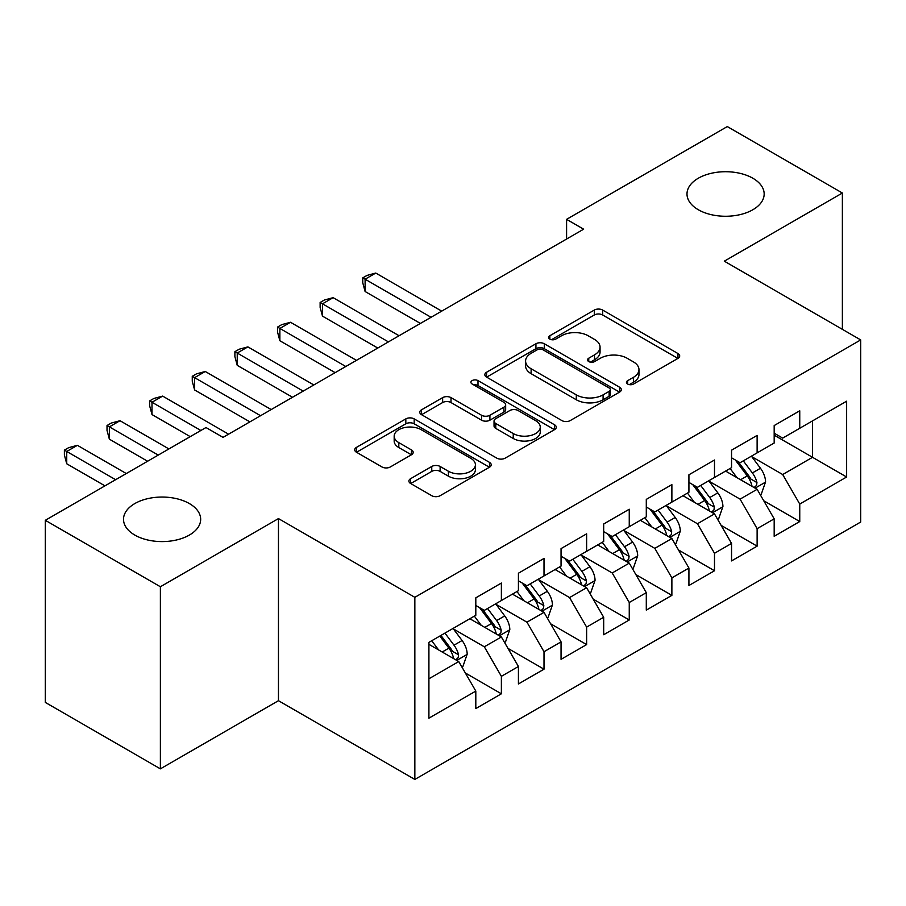 <?xml version="1.0" encoding="UTF-8"?>
<svg xmlns="http://www.w3.org/2000/svg" width="906" height="906" viewBox="0 0 906 906"><rect width="100%" height="100%" fill="white"/><g stroke="black" fill="none" stroke-linecap="round" stroke-linejoin="round"><path stroke-width="1.36" d="M627.665 384.042A4.145 2.39 0 0 0 633.52 384.042L677.971 358.38A5.912 3.42 0 0 0 679.704 355.967A5.912 3.42 0 0 0 677.971 353.544L602.671 310.067A5.912 3.42 0 0 0 594.302 310.067L549.851 335.73A4.145 2.39 0 0 0 548.628 337.428A4.145 2.39 0 0 0 549.851 339.116A4.145 2.39 0 0 0 555.706 339.116L561.46 335.798A18.935 10.929 0 0 1 588.232 335.798L594.506 339.41A18.935 10.929 0 0 1 600.055 347.145A18.935 10.929 0 0 1 594.506 354.88L588.753 358.198A4.145 2.39 0 0 0 587.541 359.886A4.145 2.39 0 0 0 588.753 361.573A4.145 2.39 0 0 0 594.608 361.573L600.361 358.255A18.935 10.929 0 0 1 627.145 358.255L633.419 361.879A18.935 10.929 0 0 1 638.968 369.614A18.935 10.929 0 0 1 633.419 377.338L627.665 380.656A4.145 2.39 0 0 0 626.454 382.355A4.145 2.39 0 0 0 627.665 384.042L627.665 380.656M189.365 503.566A38.584 22.276 0 0 0 147.327 498.742A38.584 22.276 0 0 0 123.51 519.319A38.584 22.276 0 0 0 134.813 535.072A38.584 22.276 0 0 0 176.851 539.897A38.584 22.276 0 0 0 200.668 519.319A38.584 22.276 0 0 0 189.365 503.566M752.863 178.244A38.584 22.276 0 0 0 710.814 173.408A38.584 22.276 0 0 0 686.997 193.986A38.584 22.276 0 0 0 698.3 209.739A38.584 22.276 0 0 0 740.349 214.563A38.584 22.276 0 0 0 764.166 193.986A38.584 22.276 0 0 0 752.863 178.244M410.633 478.674A5.912 3.42 0 0 0 408.9 481.086A5.912 3.42 0 0 0 410.633 483.498L431.754 495.695A5.912 3.42 0 0 0 440.123 495.695L489.489 467.202A5.912 3.42 0 0 0 491.222 464.778A5.912 3.42 0 0 0 489.489 462.366L414.189 418.889A5.912 3.42 0 0 0 405.82 418.889L356.443 447.394A5.912 3.42 0 0 0 354.71 449.806A5.912 3.42 0 0 0 356.443 452.219L381.97 466.952A5.912 3.42 0 0 0 390.339 466.952L411.46 454.755A5.912 3.42 0 0 0 413.204 452.343A5.912 3.42 0 0 0 411.46 449.931L398.81 442.615A15.832 9.139 0 0 1 394.178 436.16A15.832 9.139 0 0 1 403.94 427.711A15.832 9.139 0 0 1 421.188 429.693L470.769 458.323A15.832 9.139 0 0 1 475.412 464.778A15.832 9.139 0 0 1 465.639 473.226A15.832 9.139 0 0 1 448.391 471.245L440.123 466.477A5.912 3.42 0 0 0 431.754 466.477L410.633 478.674L410.633 483.498M160.385 586.748L160.385 768.854L278.459 700.689L278.459 518.583L160.385 586.748L45.3 520.304L205.99 427.53L223.046 437.372L583.645 229.184L566.59 219.343L566.59 239.025M278.459 518.583L414.846 597.326L860.7 339.92L860.7 522.026L414.846 779.432L414.846 597.326M842.376 329.342L842.376 193.012L724.302 261.177L860.7 339.92M842.376 193.012L727.292 126.568L566.59 219.343M561.879 420.577A5.912 3.42 0 0 0 570.248 420.577L619.613 392.072A5.912 3.42 0 0 0 621.346 389.659A5.912 3.42 0 0 0 619.613 387.247L544.302 343.759A5.912 3.42 0 0 0 535.933 343.759L486.567 372.264A5.912 3.42 0 0 0 484.835 374.688A5.912 3.42 0 0 0 486.567 377.1L561.879 420.577M473.781 384.937A4.145 2.39 0 0 1 477.994 385.526L477.994 380.599L554.551 424.801A5.912 3.42 0 0 1 556.284 427.224A5.912 3.42 0 0 1 554.551 429.637L505.186 458.142A5.912 3.42 0 0 1 496.816 458.142L421.505 414.654L421.505 409.829A5.912 3.42 0 0 0 419.772 412.241A5.912 3.42 0 0 0 421.505 414.654M421.505 409.829L442.638 397.632A5.912 3.42 0 0 1 451.007 397.632L481.55 415.265A5.912 3.42 0 0 0 489.908 415.265L503.929 407.168A5.912 3.42 0 0 0 505.661 404.755A5.912 3.42 0 0 0 503.929 402.343L472.128 383.985A4.145 2.39 0 0 1 470.916 382.287A4.145 2.39 0 0 1 473.476 380.078A4.145 2.39 0 0 1 477.994 380.599M774.177 435.163L812.535 457.304L812.535 420.882L846.634 401.199L799.749 428.266L799.749 410.792L774.177 425.56L774.177 443.034L757.122 452.875L757.122 435.401L731.55 450.169L731.55 467.643L714.494 477.485L714.494 460.01L688.922 474.778L688.922 492.252L671.878 502.094L671.878 484.619L646.295 499.387L646.295 516.862L629.251 526.703L629.251 509.229L603.679 523.996L603.679 541.471L586.624 551.312L586.624 533.838L561.052 548.606L561.052 566.08L544.008 575.922L544.008 558.447L518.425 573.215L518.425 590.689L501.38 600.531L501.38 583.056L475.809 597.824L475.809 615.299L428.912 642.365L428.912 718.164L475.809 691.085L458.753 661.561L428.912 644.336M846.634 401.199L846.634 476.998L799.749 504.064L782.693 474.529L751.799 456.692M763.735 500.746L799.749 521.539L799.749 504.064M799.749 521.539L774.177 536.307L774.177 518.832L757.122 528.674L740.077 499.138L709.172 481.301M721.108 525.355L757.122 546.148L757.122 528.674M757.122 546.148L731.55 560.916L731.55 543.441L714.494 553.283L697.45 523.747L666.544 505.91M678.481 549.965L714.494 570.757L714.494 553.283M714.494 570.757L688.922 585.514L688.922 568.051L671.878 577.892L654.823 548.356L623.917 530.52M635.853 574.574L671.878 595.367L671.878 577.892M671.878 595.367L646.295 610.123L646.295 592.66L629.251 602.501L612.207 572.966L581.301 555.129M593.237 599.183L629.251 619.976L629.251 602.501M629.251 619.976L603.679 634.732L603.679 617.269L586.624 627.111L569.58 597.575L538.674 579.738M550.61 623.781L586.624 644.585L586.624 627.111M586.624 644.585L561.052 659.342L561.052 641.878L544.008 651.72L526.952 622.184L496.046 604.347M507.983 648.39L544.008 669.194L544.008 651.72M544.008 669.194L518.425 683.951L518.425 666.488L501.38 676.329L484.325 646.793L453.43 628.957M465.367 672.999L501.38 693.803L501.38 676.329M501.38 693.803L475.809 708.56L475.809 691.085M475.809 605.446L484.325 610.372L501.38 600.531M428.912 678.787L458.753 661.561M518.425 580.848L526.952 585.763L544.008 575.922M484.325 646.793L501.38 636.952L469.84 618.741M518.425 666.488L501.38 636.952M561.052 556.239L569.58 561.154L586.624 551.312M526.952 622.184L544.008 612.343L512.456 594.132M561.052 641.878L544.008 612.343M603.679 531.629L612.207 536.545L629.251 526.703M569.58 597.575L586.624 587.734L555.084 569.523M603.679 617.269L586.624 587.734M646.295 507.02L654.823 511.935L671.878 502.094M612.207 572.966L629.251 563.124L597.711 544.914M646.295 592.66L629.251 563.124M688.922 482.411L697.45 487.326L714.494 477.485M654.823 548.356L671.878 538.515L640.327 520.304M688.922 568.051L671.878 538.515M731.55 457.802L740.077 462.717L757.122 452.875M697.45 523.747L714.494 513.906L682.954 495.695M731.55 543.441L714.494 513.906M774.177 433.193L782.693 438.108L799.749 428.266M740.077 499.138L757.122 489.297L725.581 471.086M774.177 518.832L757.122 489.297M45.3 520.304L45.3 702.41L160.385 768.854M278.459 700.689L414.846 779.432M782.693 474.529L812.535 457.304L846.634 476.998M629.319 384.631L633.419 382.264A18.935 10.929 0 0 0 638.968 374.529L638.968 369.614M600.055 347.145L600.055 352.072A18.935 10.929 0 0 1 594.506 359.795L590.406 362.162M677.903 358.425L602.671 314.994A5.912 3.42 0 0 0 594.302 314.994L551.505 339.693M619.534 392.117L544.302 348.685A5.912 3.42 0 0 0 535.933 348.685L486.647 377.145M609.149 391.347A4.145 2.39 0 0 0 610.361 389.659A4.145 2.39 0 0 0 609.149 387.972L543.045 349.807A4.145 2.39 0 0 0 537.19 349.807L531.12 353.306A18.935 10.929 0 0 0 525.582 361.03A18.935 10.929 0 0 0 531.12 368.765L576.307 394.857A18.935 10.929 0 0 0 603.09 394.857L609.149 391.347L609.149 396.273A4.145 2.39 0 0 0 610.361 394.586L610.361 389.659M525.582 361.03L525.582 365.956A18.935 10.929 0 0 0 531.12 373.691L531.12 368.765M609.149 396.273L603.09 399.773A18.935 10.929 0 0 1 576.307 399.773L531.12 373.691M421.584 414.699L442.638 402.547L442.638 397.632M505.661 404.755L505.661 409.682A5.912 3.42 0 0 1 503.929 412.094L489.908 420.18A5.912 3.42 0 0 1 481.55 420.18L451.007 402.547A5.912 3.42 0 0 0 442.638 402.547M477.994 385.526L554.472 429.682M513.238 433.555A15.832 9.139 0 0 0 530.486 435.537A15.832 9.139 0 0 0 540.259 427.1A15.832 9.139 0 0 0 535.616 420.633L518.153 410.554A5.912 3.42 0 0 0 509.784 410.554L495.775 418.64A5.912 3.42 0 0 0 494.042 421.064A5.912 3.42 0 0 0 495.775 423.476L513.238 433.555L513.238 438.481A15.832 9.139 0 0 0 530.486 440.463A15.832 9.139 0 0 0 540.259 432.026L540.259 427.1M494.042 421.064L494.042 425.979A5.912 3.42 0 0 0 495.775 428.402L495.775 423.476M513.238 438.481L495.775 428.402M475.412 464.778L475.412 469.704A15.832 9.139 0 0 1 465.639 478.142A15.832 9.139 0 0 1 448.391 476.16L440.123 471.392A5.912 3.42 0 0 0 431.754 471.392L410.712 483.544M394.178 436.16L394.178 441.075A15.832 9.139 0 0 0 398.81 447.541L398.81 442.615M411.392 454.801L398.81 447.541M489.421 467.247L414.189 423.804A5.912 3.42 0 0 0 405.82 423.804L356.522 452.264M760.281 494.767L761.3 494.166L765.559 481.867A15.98 9.219 -120 0 0 760.462 468.266L751.414 456.171M736.974 477.666L730.1 468.481M726.872 471.833L726.091 470.792M441.698 311.132L375.764 273.057L365.107 279.218L365.107 291.517L420.395 323.431M754.109 487.564L756.589 485.333L756.94 482.547A15.98 9.219 -120 0 0 752.365 472.943L743.305 460.848M738.141 461.607L749.33 476.533A8.143 4.7 60 0 1 750.802 479.002L756.94 482.547M735.332 459.988L747.246 475.888A15.98 9.219 60 0 1 751.821 485.503L752.15 486.42M365.107 291.517L362.762 282.785L362.762 277.859L431.052 317.281M362.762 277.859L367.032 275.401L375.764 273.057M717.654 519.376L718.673 518.776L722.931 506.477A15.98 9.219 -120 0 0 717.835 492.875L708.786 480.78M694.358 502.275L687.473 493.091M684.257 496.443L683.475 495.401M399.082 335.741L333.136 297.666L322.479 303.827L322.479 316.126L377.768 348.04M711.493 512.173L713.962 509.942L714.313 507.156A15.98 9.219 -120 0 0 709.738 497.553L700.689 485.457M695.514 486.216L706.703 501.143A8.143 4.7 60 0 1 708.175 503.611L714.313 507.156M692.705 484.597L704.63 500.497A15.98 9.219 60 0 1 709.194 510.112L709.523 511.029M322.479 316.126L320.135 307.394L320.135 302.468L388.425 341.89M320.135 302.468L324.405 300.011L333.136 297.666M675.027 543.974L676.057 543.385L680.315 531.086A15.98 9.219 -120 0 0 675.219 517.485L666.159 505.389M651.731 526.884L644.846 517.7M641.629 521.052L640.848 520.01M356.454 360.35L290.52 322.276L279.863 328.436L279.863 340.735L335.141 372.649M668.866 536.782L671.335 534.551L671.686 531.765A15.98 9.219 -120 0 0 667.122 522.162L658.062 510.067M652.898 510.825L664.075 525.752A8.143 4.7 60 0 1 665.559 528.221L671.686 531.765M650.089 509.206L662.003 525.106A15.98 9.219 60 0 1 666.578 534.721L666.895 535.639M279.863 340.735L277.519 332.004L277.519 327.077L345.798 366.5M277.519 327.077L281.777 324.62L290.52 322.276M632.411 568.583L633.43 567.994L637.688 555.695A15.98 9.219 -120 0 0 632.592 542.094L623.532 529.999M609.104 551.494L602.23 542.309M599.002 545.661L598.22 544.619M313.827 384.959L247.893 346.885L237.236 353.034L237.236 365.345L292.513 397.258M626.239 561.392L628.719 559.161L629.07 556.375A15.98 9.219 -120 0 0 624.494 546.76L615.434 534.676M610.27 535.435L621.448 550.361A8.143 4.7 60 0 1 622.932 552.83L629.07 556.375M607.462 533.804L619.376 549.716A15.98 9.219 60 0 1 623.951 559.33L624.268 560.248M237.236 365.345L234.892 356.613L234.892 351.687L303.17 391.109M234.892 351.687L239.15 349.229L247.893 346.885M589.783 593.192L590.803 592.603L595.061 580.304A15.98 9.219 -120 0 0 589.965 566.703L580.916 554.608M566.488 576.103L559.602 566.918M556.386 570.27L555.593 569.228M271.211 409.569L205.266 371.494L194.609 377.643L194.609 389.954L249.897 421.868M583.611 586.001L586.091 583.77L586.442 580.984A15.98 9.219 -120 0 0 581.867 571.369L572.819 559.285M567.643 560.044L578.832 574.97A8.143 4.7 60 0 1 580.304 577.439L586.442 580.984M564.834 558.413L576.748 574.325A15.98 9.219 60 0 1 581.324 583.94L581.652 584.857M194.609 389.954L192.265 381.222L192.265 376.296L260.554 415.718M192.265 376.296L196.534 373.838L205.266 371.494M547.156 617.801L548.175 617.212L552.445 604.914A15.98 9.219 -120 0 0 547.337 591.312L538.289 579.217M523.861 600.712L516.975 591.527M513.759 594.88L512.977 593.838M228.584 434.178L162.65 396.103L151.993 402.253L151.993 414.563L190.215 436.635M540.995 610.61L543.464 608.379L543.815 605.593A15.98 9.219 -120 0 0 539.24 595.978L530.191 583.894M525.016 584.653L536.205 599.579A8.143 4.7 60 0 1 537.688 602.048L543.815 605.593M522.207 583.022L534.132 598.934A15.98 9.219 60 0 1 538.696 608.549L539.025 609.466M151.993 414.563L149.649 405.82L149.649 400.905L200.872 430.486M149.649 400.905L153.907 398.447L162.65 396.103M504.529 642.411L505.559 641.822L509.818 629.523A15.98 9.219 -120 0 0 504.721 615.921L495.661 603.826M481.233 625.321L474.348 616.137M471.131 619.489L470.35 618.447M168.912 448.934L120.022 420.712L109.366 426.862L109.366 439.172L147.599 461.245M498.368 635.208L500.848 632.988L501.188 630.202A15.98 9.219 -120 0 0 496.624 620.587L487.564 608.504M482.4 609.262L493.577 624.189A8.143 4.7 60 0 1 495.061 626.658L501.188 630.202M479.591 607.632L491.505 623.543A15.98 9.219 60 0 1 496.08 633.158L496.397 634.075M109.366 439.172L107.021 430.429L107.021 425.514L158.256 455.095M107.021 425.514L111.279 423.057L120.022 420.712M461.913 667.02L462.932 666.431L467.19 654.132A15.98 9.219 -120 0 0 462.094 640.519L453.034 628.436M438.606 649.93L431.732 640.746M126.285 473.544L77.395 445.322L66.738 451.471L66.738 463.781L104.971 485.854M455.741 659.817L458.221 657.597L458.572 654.812A15.98 9.219 -120 0 0 453.997 645.197L444.937 633.113M440.939 635.423L450.962 648.798A8.143 4.7 60 0 1 452.434 651.267L458.572 654.812M439.829 636.069L448.878 648.152A15.98 9.219 60 0 1 453.453 657.756L453.781 658.685M66.738 463.781L64.394 455.039L64.394 450.123L115.628 479.704M64.394 450.123L68.663 447.666L77.395 445.322M633.419 382.264L633.419 377.338M588.753 361.573L588.753 358.198M594.506 359.795L594.506 354.88M549.851 339.116L549.851 335.73M594.302 314.994L594.302 310.067M602.671 314.994L602.671 310.067M677.971 358.38L677.971 353.544M486.567 377.1L486.567 372.264M535.933 348.685L535.933 343.759M544.302 348.685L544.302 343.759M619.613 392.072L619.613 387.247M576.307 399.773L576.307 394.857M603.09 399.773L603.09 394.857M451.007 402.547L451.007 397.632M481.55 420.18L481.55 415.265M489.908 420.18L489.908 415.265M503.929 412.094L503.929 407.168M554.551 429.637L554.551 424.801M431.754 471.392L431.754 466.477M440.123 471.392L440.123 466.477M448.391 476.16L448.391 471.245M411.46 454.755L411.46 449.931M356.443 452.219L356.443 447.394M405.82 423.804L405.82 418.889M414.189 423.804L414.189 418.889M489.489 467.202L489.489 462.366M755.117 488.141L765.457 482.173M752.365 472.943L760.462 468.266M740.576 479.75L747.246 475.888M712.501 512.751L722.829 506.782M709.738 497.553L717.835 492.875M697.948 504.359L704.63 500.497M669.874 537.36L680.213 531.392M667.122 522.162L675.219 517.485M655.332 528.968L662.003 525.106M627.246 561.969L637.586 556.001M624.494 546.76L632.592 542.094M612.705 553.566L619.376 549.716M584.619 586.578L594.959 580.61M581.867 571.369L589.965 566.703M570.078 578.175L576.748 574.325M542.003 611.188L552.332 605.219M539.24 595.978L547.337 591.312M527.451 602.784L534.132 598.934M499.376 635.797L509.716 629.829M496.624 620.587L504.721 615.921M484.835 627.394L491.505 623.543M456.749 660.406L467.088 654.438M453.997 645.197L462.094 640.519M442.207 652.003L448.878 648.152"/></g></svg>
